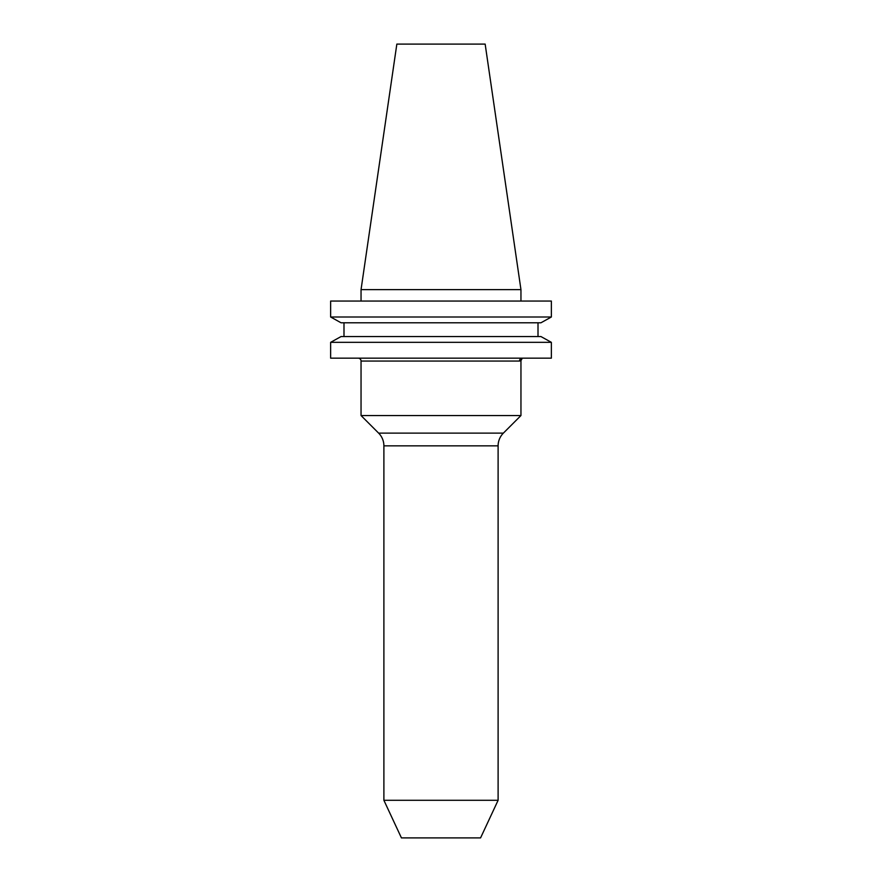 <?xml version="1.0" encoding="UTF-8"?>
<svg xmlns="http://www.w3.org/2000/svg" width="882" height="882" viewBox="0 0 882 882"><rect width="100%" height="100%" fill="white"/><g stroke="black" fill="none" stroke-linecap="round" stroke-linejoin="round"><path stroke-width="1.32" d="M520.953 360.617L522.331 358.169A2.878 2.822 -90 0 0 519.498 361.047L361.047 361.047L361.047 415.543L520.953 415.543L520.953 360.617L519.498 361.047M358.169 358.169A2.878 2.878 0 0 1 361.047 361.047M498.11 445.84L383.89 445.84L383.89 800.294L401.431 837.9L480.569 837.9L498.11 800.294L498.11 445.84A17.993 17.993 0 0 1 503.379 433.117L520.953 415.543M383.89 445.84A17.993 17.993 0 0 0 378.621 433.117L361.047 415.543M498.11 800.294L383.89 800.294M361.047 289.627L520.953 289.627L485.155 44.1L396.845 44.1L361.047 289.627L361.047 301.049M520.953 289.627L520.953 301.049M540.942 322.79L551.36 317.002L330.64 317.002L341.058 322.79L330.64 317.002L330.64 301.049L551.36 301.049L551.36 317.002L540.942 322.79L341.058 322.79M341.058 336.549L330.64 342.337L341.058 336.549L540.942 336.549L551.36 342.337L330.64 342.337L330.64 358.169L551.36 358.169L551.36 342.337L540.942 336.549M343.991 336.549L343.991 322.79M538.009 336.549L538.009 322.79M378.621 433.117L503.379 433.117"/></g></svg>
